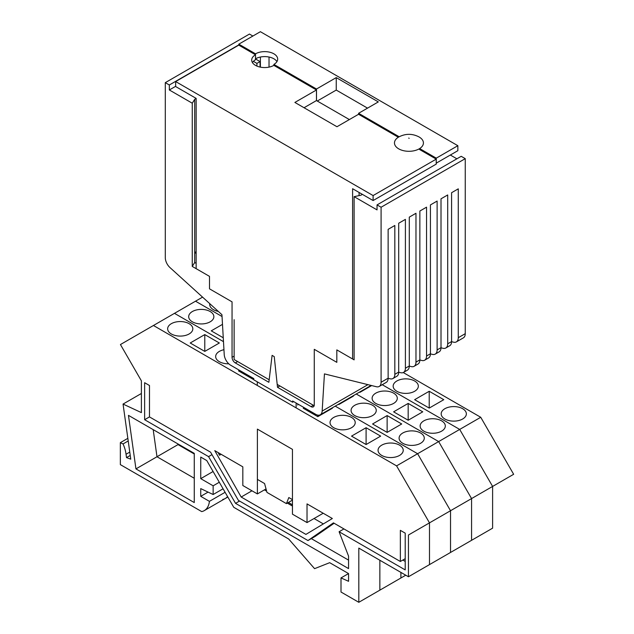 <?xml version="1.0" encoding="UTF-8"?>
<svg xmlns="http://www.w3.org/2000/svg" width="634" height="634" viewBox="0 0 634 634"><rect width="100%" height="100%" fill="white"/><g stroke="black" fill="none" stroke-linecap="round" stroke-linejoin="round"><path stroke-width="0.95" d="M414.652 380.994A12.593 7.267 0 0 0 400.934 379.417A12.593 7.267 0 0 0 393.159 386.13A12.593 7.267 0 0 0 396.844 391.273A12.593 7.267 0 0 0 410.563 392.85A12.593 7.267 0 0 0 418.337 386.13A12.593 7.267 0 0 0 414.652 380.994M462.669 408.716A12.593 7.267 0 0 0 448.943 407.139A12.593 7.267 0 0 0 441.177 413.851A12.593 7.267 0 0 0 444.862 418.995A12.593 7.267 0 0 0 458.58 420.572A12.593 7.267 0 0 0 466.355 413.851A12.593 7.267 0 0 0 462.669 408.716M429.218 408.09L414.652 399.682L429.218 391.273L443.784 399.682L429.218 408.09L429.218 391.273M492.61 486.429L471.569 498.578L471.569 540.319L492.61 528.17L492.61 486.429L459.698 429.424L492.61 486.429L471.569 498.578L513.651 474.28L480.738 417.283L459.698 429.424L382.231 384.703L459.698 429.424L438.657 441.573L356.253 393.999L438.657 441.573L417.616 453.722L335.212 406.148L417.616 453.722L396.575 465.871L153.436 325.496L202.563 297.132M480.738 417.283L403.256 372.546M209.806 303.702A12.593 7.267 0 0 0 209.727 304.526A12.593 7.267 0 0 0 213.412 309.661A12.593 7.267 0 0 0 218.31 311.413M393.611 393.143A12.593 7.267 0 0 0 379.893 391.566A12.593 7.267 0 0 0 372.118 398.279A12.593 7.267 0 0 0 375.803 403.422A12.593 7.267 0 0 0 389.522 404.991A12.593 7.267 0 0 0 397.296 398.279A12.593 7.267 0 0 0 393.611 393.143M441.629 420.865A12.593 7.267 0 0 0 427.902 419.288A12.593 7.267 0 0 0 420.136 426A12.593 7.267 0 0 0 423.821 431.144A12.593 7.267 0 0 0 437.539 432.713A12.593 7.267 0 0 0 445.314 426A12.593 7.267 0 0 0 441.629 420.865M371.659 385.567L359.89 392.359L359.89 391.899M359.486 392.129L359.89 392.359M408.177 420.239L393.611 411.831L408.177 403.422L422.743 411.831L408.177 420.239L408.177 403.422M222.043 316.509L195.518 301.198L222.043 316.509M178.566 444.291L178.027 444.6L177.932 443.919L178.027 444.6L194.266 453.976L178.027 444.6L135.945 468.898L194.266 502.564L194.266 453.35L128.456 415.357L135.945 468.898M405.752 575.204L400.894 578.002L400.894 572.399L400.894 578.002L358.812 602.3L341.005 592.021L341.005 577.915L348.557 581.307L348.557 573.58L341.005 577.915M396.575 465.871L429.487 522.868L408.447 535.017L429.487 522.868L429.487 564.609L429.487 522.868L450.528 510.727L417.616 453.722L450.528 510.727L429.487 522.868L471.569 498.578L450.528 510.727L450.528 552.46L471.569 540.319L471.569 498.578L438.657 441.573L471.569 498.578L450.528 510.727L450.528 552.46L408.447 576.758L358.812 548.101L358.812 602.3M210.179 311.532A12.593 7.267 0 0 0 196.461 309.955A12.593 7.267 0 0 0 188.686 316.675A12.593 7.267 0 0 0 192.371 321.81A12.593 7.267 0 0 0 206.098 323.388A12.593 7.267 0 0 0 213.864 316.675A12.593 7.267 0 0 0 210.179 311.532M372.57 405.284A12.593 7.267 0 0 0 358.852 403.715A12.593 7.267 0 0 0 351.077 410.428A12.593 7.267 0 0 0 354.763 415.563A12.593 7.267 0 0 0 368.481 417.14A12.593 7.267 0 0 0 376.255 410.428A12.593 7.267 0 0 0 372.57 405.284M420.588 433.006A12.593 7.267 0 0 0 406.862 431.437A12.593 7.267 0 0 0 399.095 438.149A12.593 7.267 0 0 0 402.78 443.285A12.593 7.267 0 0 0 416.498 444.862A12.593 7.267 0 0 0 424.273 438.149A12.593 7.267 0 0 0 420.588 433.006M338.445 404.278L338.849 404.508L353.415 396.099L353.011 395.87M387.136 432.388L372.57 423.98L387.136 415.563L401.702 423.98L387.136 432.388L387.136 415.563M223.485 341.639L174.477 313.347L223.485 341.639M223.263 337.771L211.257 330.845L222.494 324.362M194.266 478.266L156.986 456.749L153.19 429.638L156.986 456.749L194.266 478.266M227.82 497.016L225.3 498.475A25.534 14.741 60 0 0 227.566 496.581A25.534 14.741 60 0 1 225.3 498.475A25.534 14.741 60 0 1 222.748 499.449M379.853 560.25L379.853 590.151L379.853 560.25M338.849 404.508L338.849 404.048M189.138 323.681A12.593 7.267 0 0 0 175.42 322.104A12.593 7.267 0 0 0 167.645 328.816A12.593 7.267 0 0 0 171.331 333.959A12.593 7.267 0 0 0 185.057 335.537A12.593 7.267 0 0 0 192.823 328.816A12.593 7.267 0 0 0 189.138 323.681M221.131 454.309L219.538 455.228L218.151 452.589M223.945 349.714A12.593 7.267 0 0 0 215.663 356.538A12.593 7.267 0 0 0 219.348 361.681A12.593 7.267 0 0 0 228.779 363.805M351.529 417.434A12.593 7.267 0 0 0 337.811 415.856A12.593 7.267 0 0 0 330.037 422.577A12.593 7.267 0 0 0 333.722 427.712A12.593 7.267 0 0 0 347.448 429.289A12.593 7.267 0 0 0 355.214 422.577A12.593 7.267 0 0 0 351.529 417.434M399.547 445.155A12.593 7.267 0 0 0 385.821 443.578A12.593 7.267 0 0 0 378.054 450.299A12.593 7.267 0 0 0 381.739 455.434A12.593 7.267 0 0 0 395.457 457.011A12.593 7.267 0 0 0 403.232 450.299A12.593 7.267 0 0 0 399.547 445.155M292.456 504.807L288.399 502.469M297.576 404.975L298.551 404.413M331.97 408.019L332.374 408.248L317.808 416.657L303.242 408.248L304.217 407.686M366.095 444.537L351.529 436.121L366.095 427.712L380.662 436.121L366.095 444.537L366.095 427.712M204.782 351.402L190.216 342.994L204.782 334.586L219.348 342.994L204.782 351.402L204.782 334.586M239.478 370.304L238.503 370.866L253.069 379.283L253.766 378.878M307.022 503.895L332.335 518.509L305.921 534.407L241.182 497.032L214.767 450.631L242.822 466.83L242.822 485.517L257.388 493.926L257.388 429.115L292.456 449.363L292.456 514.174L307.022 522.582L307.022 503.895M266.034 488.933L257.388 493.926M405.205 533.146L400.355 530.349L400.355 561.494L333.444 522.868L307.966 540.548L238.416 500.4L210.575 452.177L149.481 416.91L144.631 419.708L208.57 456.623L235.539 503.348L348.557 568.595L348.557 556.137L339.095 531.736L405.205 569.903L405.205 533.146M149.481 416.91L149.481 385.512L144.631 382.706L144.631 419.708M153.436 325.496L120.436 344.547L141.39 380.836L141.39 412.607L123.051 404.072L130.762 459.182L126.507 457.589L126.039 454.253A24.575 14.186 60 0 0 123.051 443.943L120.349 442.651L127.846 438.332M213.095 471.506L200.74 478.646L213.143 485.81L213.143 494.52L200.74 488.608L200.74 496.335L209.418 501.351A25.534 14.741 60 0 1 204.259 510.624A25.534 14.741 60 0 1 201.707 511.598L120.349 464.627L120.349 442.651M200.74 478.646L200.74 457.09L206.779 460.577L233.756 507.295L288.676 539.011L314.575 568.658L329.68 562.683L348.557 573.58M408.447 535.017L408.447 576.758M141.39 393.484L123.051 404.072M128.211 440.963L123.051 443.943M225.094 492.301L209.418 501.351M208.071 492.103L200.74 496.335M223.073 488.79L213.143 494.52M219.293 482.252L213.143 485.81M130.239 455.442L126.507 457.589M129.772 452.105L126.039 454.253M405.205 561.431L402.836 560.06M343.945 528.93L339.095 531.736M311.31 538.623L348.557 560.123M239.533 501.042L235.539 503.348M212.002 454.641L208.57 456.623M334.118 523.256L315.304 536.316L307.966 540.548M405.205 558.689L400.355 561.494M264.402 489.876L266.652 491.176M287.305 503.103L292.456 506.075M314.036 518.533L323.356 523.914M251.967 490.803L241.182 497.032M323.205 513.239L307.022 522.582M253.069 379.283L253.069 378.157M317.808 416.657L317.808 415.127M292.456 506.051L287.321 503.087M279.848 385.932L277.502 387.279L311.04 406.64A4.581 2.647 60 0 0 313.331 406.869A4.581 2.647 60 0 0 314.274 404.769L314.274 349.326L336.828 362.347L336.828 349.889L354.113 359.866L354.113 196.651L360.857 195.248L362.394 194.369M237.631 361.554L235.293 362.91A4.581 2.647 60 0 1 232.052 357.299L232.052 301.855L209.505 288.835L209.505 276.376L192.26 266.423L192.26 103.207L169.333 89.973L169.333 84.988L165.292 82.65L249.455 34.062L252.879 36.035M235.293 362.91L268.871 382.294L272.089 355.373L274.245 356.617L277.502 387.279M292.456 499.632L288.835 497.547L286.409 503.618L292.456 500.131M286.409 503.618L266.985 492.404L264.56 483.528L257.388 479.391M257.277 385.448L257.277 381.827M293.693 401.607L292.615 402.233L253.766 379.806L253.766 378.561L230.681 365.232A9.153 5.286 -120 0 1 224.222 354.533L221.94 314.702L169.983 267.572A9.153 5.286 -120 0 1 165.292 257.673L165.292 82.65M296.118 407.868L296.118 403.01M292.615 402.233L292.615 400.989L315.7 414.311A9.153 5.286 -120 0 0 320.273 414.771A9.153 5.286 -120 0 0 322.159 411.078L324.442 373.886L376.398 386.74A9.153 5.286 -120 0 0 379.195 386.455L386.241 382.389A9.153 5.286 -120 0 0 388.135 378.197L388.135 229.342L394.823 225.474L394.823 374.329A9.153 5.286 60 0 1 392.929 378.522A9.153 5.286 60 0 1 390.132 378.807L388.135 378.316M392.929 378.522L396.813 376.279A9.153 5.286 -120 0 0 398.707 372.087L398.707 223.231L405.403 219.372L405.403 368.227A9.153 5.286 60 0 1 403.501 372.42A9.153 5.286 60 0 1 400.704 372.705L398.707 372.213M403.501 372.42L407.385 370.177A9.153 5.286 -120 0 0 409.287 365.984L409.287 217.129L415.975 213.27L415.975 362.125A9.153 5.286 60 0 1 414.081 366.317A9.153 5.286 60 0 1 411.276 366.603L409.287 366.103M414.081 366.317L417.964 364.075A9.153 5.286 -120 0 0 419.859 359.882L419.859 211.027L426.547 207.159L426.547 356.015A9.153 5.286 60 0 1 424.653 360.207A9.153 5.286 60 0 1 421.856 360.492L419.859 360.001M424.653 360.207L428.536 357.964A9.153 5.286 -120 0 0 430.431 353.772L430.431 204.917L437.119 201.057L437.119 349.913A9.153 5.286 60 0 1 435.225 354.105A9.153 5.286 60 0 1 432.428 354.39L430.431 353.899M435.225 354.105L439.108 351.862A9.153 5.286 -120 0 0 441.01 347.67L441.01 198.814L447.699 194.955L447.699 343.81A9.153 5.286 60 0 1 445.797 348.003A9.153 5.286 60 0 1 443 348.288L441.002 347.789M445.797 348.003L449.688 345.76A9.153 5.286 -120 0 0 451.582 341.567L451.582 192.712L458.271 188.845L458.271 337.7A9.153 5.286 60 0 1 456.377 341.892A9.153 5.286 60 0 1 453.579 342.178L451.582 341.686M379.195 386.455A9.153 5.286 -120 0 0 381.089 382.262L381.089 207.239L465.253 158.651L465.253 333.674A9.153 5.286 60 0 1 463.359 337.867L456.377 341.892M238.812 44.879L169.333 84.988M381.089 207.239L377.04 204.909L461.203 156.313L465.253 158.651M377.04 204.909L377.04 209.894L354.113 196.651M456.892 158.809L450.338 155.021M196.152 263.372L194.693 262.531L192.26 266.423M256.921 66.087L256.921 63.384L253.402 61.347M255.494 58.946L260.051 61.577L260.051 67.077M175.65 86.327L169.333 89.973M196.152 251.722L194.693 252.562L194.693 99.316L192.26 103.207M194.693 99.316L196.152 98.476M256.921 63.384L260.051 61.577M194.693 262.531L194.693 252.562L196.152 253.41M255.494 58.772L255.534 53.819A12.973 7.489 0 0 1 273.88 53.819A12.973 7.489 0 0 1 277.676 59.113A12.973 7.489 0 0 1 273.88 64.406L316.501 89.014L316.501 100.592M255.534 58.796A12.973 7.489 180 0 1 273.88 58.796A12.973 7.489 180 0 1 276.939 61.601M269.022 57.028L269.022 67.125M260.392 67.149L260.392 57.028M457.851 145.701L436.271 158.159L436.271 163.144L457.851 150.686L457.851 145.701L260.392 31.7L238.812 44.158L255.534 53.819M358.582 114.294L358.582 113.304L399.198 136.762M273.88 64.406L273.88 65.397M238.812 44.158L238.812 45.149M419.653 148.57L436.271 158.159M367.538 108.137L336.242 90.068L336.242 77.61L316.501 89.014M336.242 77.61L378.324 101.908L358.582 113.304M336.242 90.068L317.262 101.028M419.502 149.465L436.232 159.126L373.109 195.565L175.65 81.564L238.772 45.125L255.494 54.778A12.973 7.489 0 0 0 251.698 60.071A12.973 7.489 0 0 0 255.494 65.373A12.973 7.489 0 0 0 273.84 65.373L316.461 89.98L294.881 102.439L336.963 126.729L358.543 114.271L398.342 137.253M352.607 358.995L352.607 188.718L373.109 200.55L373.109 195.565M175.65 81.564L175.65 86.549L196.152 98.389L196.152 268.665M234.128 319.663L234.128 359.533L269.173 379.766M314.147 405.728L277.201 384.402M349.366 119.564L316.461 100.568L316.461 89.98M436.232 159.126L436.232 164.111L373.109 200.55M255.494 54.778L255.494 59.762A12.973 7.489 0 0 0 252.435 62.568M316.461 100.568L304.051 107.732M359.082 192.451L359.082 195.621M398.707 137.031A14.479 8.361 0 0 0 394.467 142.943A14.479 8.361 0 0 0 403.406 150.662A14.479 8.361 0 0 0 419.185 148.855A14.479 8.361 0 0 0 423.425 142.943A14.479 8.361 0 0 0 418.836 136.833C412.243 133.505 405.649 133.505 399.055 136.833A14.479 8.361 0 0 0 398.707 137.031M232.052 357.299L234.128 356.11M311.04 406.64L313.378 405.284M394.823 374.329L398.707 372.087M405.403 368.227L409.287 365.984M415.975 362.125L419.859 359.882M426.547 356.015L430.431 353.772M437.119 349.913L441.01 347.67M447.699 343.81L451.582 341.567M458.271 337.7L465.253 333.674M381.089 382.262L388.135 378.197M322.159 411.078L367.934 384.648M408.732 138.085L409.16 138.331L408.732 138.085M225.3 498.475L204.259 510.624M371.096 385.432L320.273 414.771"/></g></svg>
